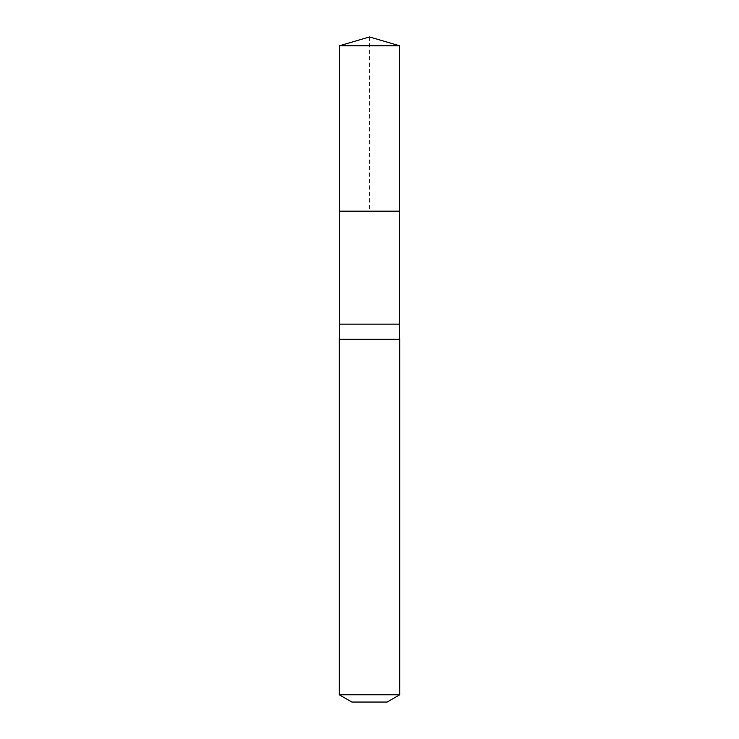 <?xml version="1.0" encoding="UTF-8"?>
<svg xmlns="http://www.w3.org/2000/svg" width="739" height="739" viewBox="0 0 739 739"><rect width="100%" height="100%" fill="white"/><g stroke="black" fill="none" stroke-linecap="round" stroke-linejoin="round"><path stroke-width="0.55" stroke-dasharray="3.69 2.77" d="M339.681 324.153L399.319 324.153M399.393 211.188L339.607 211.188L399.393 211.188M399.734 339.266L339.266 339.266M387.134 702.05L351.866 702.05M399.734 694.78L339.266 694.78M399.494 45.753L339.506 45.753M369.5 36.95L369.5 211.188"/><path stroke-width="1.11" d="M339.506 45.753L339.607 211.188L399.393 211.188L399.319 324.153L339.681 324.153L339.607 211.188L399.393 211.188L399.494 45.753L339.506 45.753L369.5 36.95L399.494 45.753M339.681 324.153L339.266 339.266L399.734 339.266L399.319 324.153M399.734 694.78L339.266 694.78L351.866 702.05L387.134 702.05L399.734 694.78L399.734 339.266M369.5 211.188L399.393 211.188L399.494 45.753L369.5 36.95M339.266 694.78L339.266 339.266"/></g></svg>
